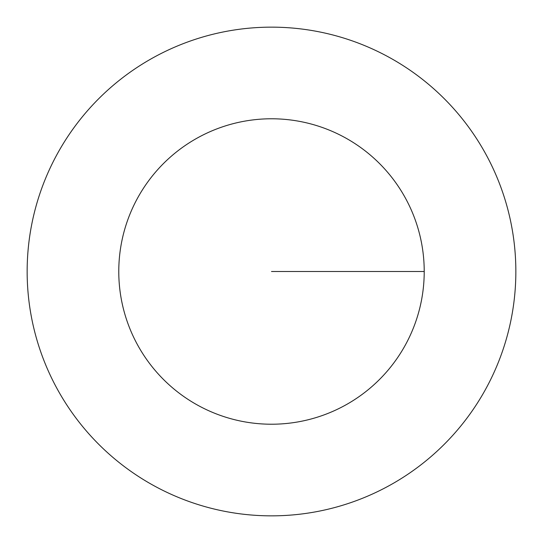 <?xml version="1.0" encoding="UTF-8"?>
<svg xmlns="http://www.w3.org/2000/svg" width="543" height="543" viewBox="0 0 543 543"><rect width="100%" height="100%" fill="white"/><g stroke="black" fill="none" stroke-linecap="round" stroke-linejoin="round"><path stroke-width="0.81" d="M424.219 271.5A152.719 152.719 0 0 1 195.141 403.761A152.719 152.719 0 0 1 195.141 139.239A152.719 152.719 0 0 1 424.219 271.5L271.5 271.5M515.85 271.5A244.35 244.35 0 0 1 149.325 483.114A244.35 244.35 0 0 1 149.325 59.886A244.35 244.35 0 0 1 515.85 271.5A244.35 244.35 0 0 0 271.5 27.15A244.35 244.35 0 0 0 27.15 271.5"/></g></svg>
